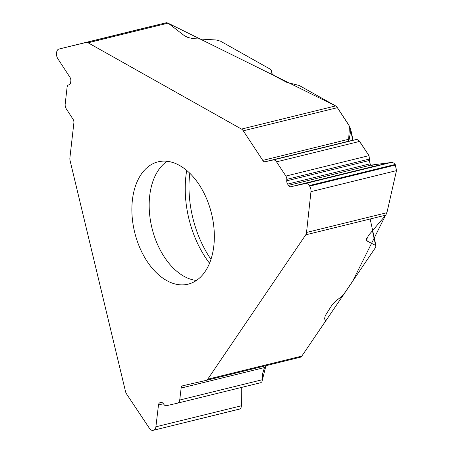<?xml version="1.0" encoding="UTF-8"?>
<svg xmlns="http://www.w3.org/2000/svg" width="453" height="453" viewBox="0 0 453 453"><rect width="100%" height="100%" fill="white"/><g stroke="black" fill="none" stroke-linecap="round" stroke-linejoin="round"><path stroke-width="0.68" d="M239.444 409.127L153.561 430.242A5.725 3.596 76.2 0 0 155.894 426.8L158.488 404.954A3.72 2.339 -103.8 0 1 160.005 402.711A3.72 2.339 -103.8 0 1 160.022 402.711L161.036 402.474A3.72 2.339 -103.8 0 1 163.256 403.566L164.094 404.659A3.72 2.339 76.2 0 0 166.313 405.746L177.599 403.142A5.153 3.233 -103.8 0 0 177.627 403.13A5.153 3.233 -103.8 0 0 179.722 400.033L181.149 388.045A3.72 2.339 -103.8 0 1 182.661 385.809A3.72 2.339 -103.8 0 0 182.661 385.809L206.138 380.384A5.725 3.596 76.2 0 0 206.172 380.373A5.725 3.596 76.2 0 0 207.712 379.229L305.735 234.83A5.725 3.596 76.2 0 0 306.528 232.457L386.913 212.695L396.471 170.634L395.509 165.011L393.878 163.108L391.72 162.389L373.612 166.387L370.979 165.09L370.135 163.81L368.997 155.639L358.974 140.611L357.672 139.751L356.251 139.564L348.499 141.245L349.246 139.116L350.735 130.736L350.645 129.077L348.782 124.971L337.383 107.672A5.725 3.596 -103.8 0 0 335.611 105.928L299.325 85.521L286.743 82.316L274.161 75.725L271.834 73.431M386.913 212.695L385.73 215.158L368.544 235.339L366.364 240.005L367.14 241.053L375.622 245.424L376.001 245.922L375.407 247.683L343.595 294.546L341.534 296.63L335.939 300.854L332.253 304.643L325.192 315.781L324.541 318.821L325.379 320.43L325.005 321.936L301.823 356.092A5.725 3.596 -103.8 0 1 300.277 357.236A5.725 3.596 -103.8 0 1 300.248 357.241L206.2 380.367M272.168 74.162L271.449 70.43L270.231 69.156L220.447 41.155L216.041 39.966L193.284 38.652L187.831 37.452L184.252 35.594L168.103 23.12L166.534 22.69L58.935 49.054A5.725 3.596 76.2 0 0 56.602 52.531L56.529 53.182A5.725 3.596 76.2 0 0 57.842 58.72L69.972 77.327A3.72 2.339 -103.8 0 1 70.827 80.923L70.657 82.435A3.72 2.339 -103.8 0 1 69.332 84.637L68.431 84.988A3.72 2.339 76.2 0 0 67.101 87.191L65.187 104.031A5.153 3.233 -103.8 0 0 66.376 109.014L73.029 119.224A3.72 2.339 -103.8 0 1 73.884 122.82L69.904 157.82A5.725 3.596 76.2 0 0 70.102 160.707L125.487 391.392A5.725 3.596 76.2 0 0 126.642 394.093L149.416 428.295A5.725 3.596 76.2 0 0 153.097 430.35L153.533 430.248A5.725 3.596 76.2 0 0 153.561 430.242M153.595 430.237L239.914 408.951L241.024 407.757L241.398 406.143L241.262 387.485M179.722 400.033L262.474 379.688L261.862 381.924L260.69 382.711L177.627 403.13M262.474 379.688L262.434 374.155L264.501 367.553L267.372 365.197M134.575 231.913A62.978 39.547 -103.8 0 0 188.142 284.161A62.978 39.547 -103.8 0 0 211.642 214.093A62.978 39.547 -103.8 0 0 158.069 161.846A62.978 39.547 -103.8 0 0 134.575 231.913M348.538 141.24L349.467 126.206L337.36 107.672L243.272 130.809A5.725 3.596 76.2 0 0 241.506 129.071L88.103 42.792A5.725 3.596 76.2 0 0 86.149 42.457L166.534 22.69M271.46 70.481L271.857 73.533M243.272 130.809L262.757 160.385A3.72 2.339 -103.8 0 0 265.147 161.738L273.221 159.96A5.153 3.233 -103.8 0 1 276.534 161.84L285.905 176.07A3.72 2.339 76.2 0 1 286.8 179.36L286.738 180.809A3.72 2.339 -103.8 0 0 287.632 184.099L288.47 185.373A3.72 2.339 -103.8 0 0 290.86 186.732L305.582 183.493A5.725 3.596 76.2 0 1 309.263 185.577L309.625 186.126A5.725 3.596 76.2 0 1 310.962 191.659L306.528 232.457M58.935 49.054A5.725 3.596 76.2 0 1 58.941 49.049L86.149 42.457M144.852 27.927L166.347 22.735M168.323 23.296L335.639 105.945M350.175 140.911L355.843 139.643M359.784 141.653L368.782 155.317M369.438 160.566L369.999 163.59M371.007 165.135L390.622 162.57M395.293 164.682L396.449 170.639L310.962 191.659M396.386 171.03L386.998 212.338M385.497 215.435L352.451 281.613L301.8 356.12M300.05 357.292L293.765 358.838M265.843 366.12L262.474 379.529M260.486 382.762L250.13 385.305M241.313 394.257L241.398 405.209M207.712 379.229L301.823 356.092M385.73 215.158L305.735 234.83M155.894 426.8L241.404 405.775M158.488 404.954L163.391 403.748M177.655 403.125L260.69 382.711M181.149 388.045L264.501 367.553M167.112 161.291A62.978 39.547 -103.8 0 0 152.01 228.193A62.978 39.547 -103.8 0 0 196.409 280.458M168.103 23.12L88.103 42.792M241.506 129.071L335.611 105.928M309.263 185.577L395.146 164.462M309.625 186.126L395.509 165.011M305.582 183.493L391.092 162.468M290.86 186.732L373.612 166.387M288.47 185.373L370.979 165.09M287.632 184.099L370.135 163.81M286.738 180.809L369.45 160.47M286.8 179.36L369.682 158.98M285.905 176.07L368.997 155.639M276.534 161.84L359.62 141.41M273.221 159.96L355.973 139.615M265.147 161.738L348.499 141.245M262.757 160.385L349.246 139.116M58.941 49.049L144.45 28.024M189.779 173.227A86.166 54.111 -103.8 0 0 210.962 259.371M186.721 170.458A83.618 52.508 -103.8 0 0 209.535 263.244M375.622 245.424L372.44 230.764M352.813 140.322L350.735 130.736M348.889 140.22L349.059 141.149M366.641 238.289L367.14 241.053M206.172 380.373L300.277 357.236M376.041 246.092L370.158 218.986M353.074 140.266L350.554 128.652"/></g></svg>
